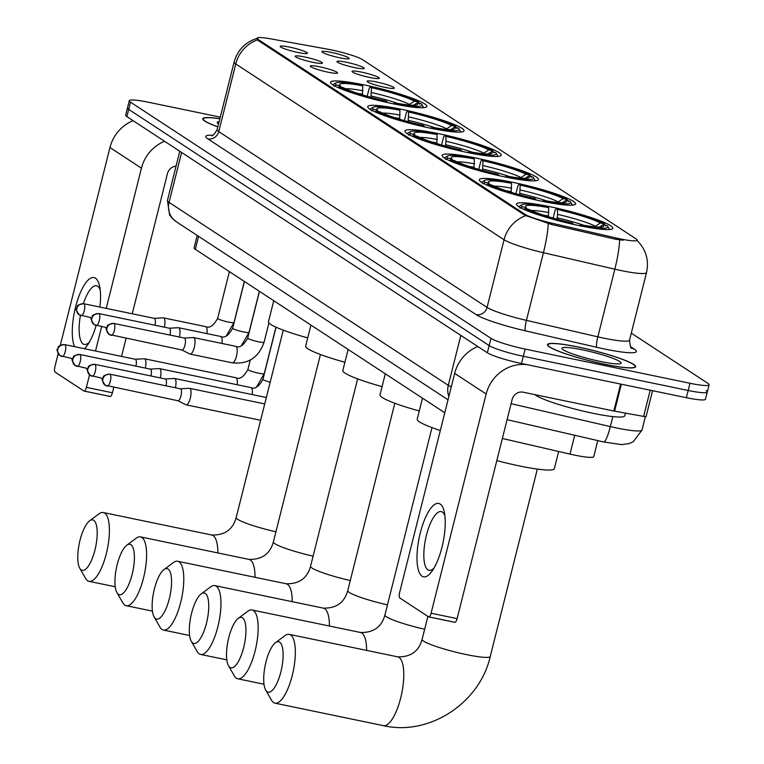 <?xml version="1.0" encoding="UTF-8"?>
<svg xmlns="http://www.w3.org/2000/svg" width="764" height="764" viewBox="0 0 764 764"><rect width="100%" height="100%" fill="white"/><g stroke="black" fill="none" stroke-linecap="round" stroke-linejoin="round"><path stroke-width="1.15" d="M513.064 182.386A49.66 5.969 14.1 0 0 479.286 179.721A49.66 5.969 14.1 0 0 541.838 201.238A49.66 5.969 14.1 0 0 575.607 203.912A49.66 5.969 14.1 0 0 513.064 182.386M401.511 109.3A49.66 5.969 14.1 0 0 367.732 106.626A49.66 5.969 14.1 0 0 430.275 128.151A49.66 5.969 14.1 0 0 464.054 130.816A49.66 5.969 14.1 0 0 401.511 109.3M438.698 133.662A49.66 5.969 14.1 0 0 404.92 130.988A49.66 5.969 14.1 0 0 467.463 152.513A49.66 5.969 14.1 0 0 501.241 155.188A49.66 5.969 14.1 0 0 438.698 133.662M475.876 158.024A49.66 5.969 14.1 0 0 442.108 155.35A49.66 5.969 14.1 0 0 504.651 176.876A49.66 5.969 14.1 0 0 538.419 179.55A49.66 5.969 14.1 0 0 475.876 158.024M550.252 206.748A49.66 5.969 14.1 0 0 516.474 204.083A49.66 5.969 14.1 0 0 579.016 225.6A49.66 5.969 14.1 0 0 612.795 228.274A49.66 5.969 14.1 0 0 550.252 206.748M364.323 84.928A49.66 5.969 14.1 0 0 330.554 82.264A49.66 5.969 14.1 0 0 393.097 103.78A49.66 5.969 14.1 0 0 426.866 106.454A49.66 5.969 14.1 0 0 364.323 84.928M312.915 62.323A14.058 1.69 -165.9 0 1 295.219 56.355A14.058 1.69 -165.9 0 1 304.769 56.985A14.058 1.69 -165.9 0 1 322.408 63.192A14.058 1.69 -165.9 0 1 312.915 62.323M327.957 72.179A14.058 1.69 -165.9 0 1 310.26 66.21A14.058 1.69 -165.9 0 1 319.81 66.84A14.058 1.69 -165.9 0 1 337.449 73.038A14.058 1.69 -165.9 0 1 327.957 72.179M297.884 52.468A14.058 1.69 -165.9 0 1 280.187 46.508A14.058 1.69 -165.9 0 1 289.737 47.139A14.058 1.69 -165.9 0 1 307.376 53.337A14.058 1.69 -165.9 0 1 297.884 52.468M354.677 67.614A14.058 1.69 -165.9 0 1 336.981 61.655A14.058 1.69 -165.9 0 1 346.531 62.285A14.058 1.69 -165.9 0 1 364.17 68.483A14.058 1.69 -165.9 0 1 354.677 67.614M369.719 77.47A14.058 1.69 -165.9 0 1 352.023 71.51A14.058 1.69 -165.9 0 1 361.573 72.131A14.058 1.69 -165.9 0 1 379.211 78.339A14.058 1.69 -165.9 0 1 369.719 77.47M384.75 87.325A14.058 1.69 -165.9 0 1 367.054 81.356A14.058 1.69 -165.9 0 1 376.614 81.987A14.058 1.69 -165.9 0 1 394.243 88.185A14.058 1.69 -165.9 0 1 384.75 87.325M339.646 57.768A14.058 1.69 -165.9 0 1 321.95 51.799A14.058 1.69 -165.9 0 1 331.5 52.429A14.058 1.69 -165.9 0 1 349.138 58.627A14.058 1.69 -165.9 0 1 339.646 57.768M327.766 49.202A25.298 3.037 -165.9 0 1 331.719 49.975A25.298 3.037 -165.9 0 1 362.47 59.63L636.068 238.893A25.298 3.037 -165.9 0 1 637.176 240.202A25.298 3.037 -165.9 0 1 615.794 237.919L551.713 223.126A25.298 3.037 -165.9 0 1 525.135 214.388L258.242 39.508A25.298 3.037 -165.9 0 1 257.134 38.21A25.298 3.037 -165.9 0 1 270.38 38.802L327.766 49.202M444.772 412.77L195.326 249.322A28.106 3.381 -165.9 0 1 194.094 247.88L197.207 235.446M597.773 440.589L593.743 456.633A28.106 3.381 -165.9 0 1 569.982 454.102L502.359 438.488M219.889 118.697A45.439 5.463 14.1 0 0 202.775 118.754A45.439 5.463 14.1 0 0 217.835 126.881M578.386 347.047A45.439 5.463 14.1 0 0 547.473 344.612A45.439 5.463 14.1 0 0 604.716 364.304A45.439 5.463 14.1 0 0 635.619 366.749A45.439 5.463 14.1 0 0 578.386 347.047M220.28 117.14L148.407 102.233A28.106 3.381 14.1 0 0 129.288 100.724L127.473 107.934A28.106 3.381 14.1 0 0 128.705 109.386L489.151 345.557A28.106 3.381 14.1 0 0 523.321 356.291L688.173 390.48A28.106 3.381 14.1 0 0 707.292 391.999A28.106 3.381 14.1 0 0 706.06 390.547M623.176 240.23L615.459 239.227L551.379 224.435L524.906 215.276L258.022 40.396L256.99 38.783M129.288 100.724A28.106 3.381 14.1 0 0 130.52 102.166L490.966 338.337A28.106 3.381 14.1 0 0 525.135 349.072L689.987 383.27A28.106 3.381 14.1 0 0 709.107 384.779A28.106 3.381 14.1 0 0 707.875 383.327L631.303 333.161M125.659 115.154A28.106 3.381 14.1 0 0 126.891 116.605L487.346 352.777A28.106 3.381 14.1 0 0 521.516 363.511L686.359 397.7A28.106 3.381 14.1 0 0 705.478 399.209L707.292 391.999A28.106 3.381 14.1 0 1 688.173 390.48L523.321 356.291A28.106 3.381 14.1 0 1 489.151 345.557L128.705 109.386A28.106 3.381 14.1 0 1 127.473 107.934L125.659 115.154M219.153 121.619A30.541 3.667 14.1 0 0 217.329 122.861A30.541 3.667 14.1 0 0 218.561 123.959M219.87 118.773A44.971 5.405 14.1 0 0 203.224 118.869A44.971 5.405 14.1 0 0 217.845 126.814M74.557 346.665A37.474 12.176 101.7 0 1 77.021 301.866A37.474 12.176 101.7 0 1 95.471 278.182A37.474 12.176 101.7 0 1 99.616 286.242A37.474 12.176 101.7 0 1 99.903 307.071M100.208 289.928A29.977 9.741 -78.3 0 0 97.668 286.233A29.977 9.741 -78.3 0 0 96.503 285.736A29.977 9.741 -78.3 0 0 83.391 303.652M80.44 315.417A29.977 9.741 -78.3 0 0 83.171 343.962A29.977 9.741 -78.3 0 0 84.326 344.449A29.977 9.741 -78.3 0 0 89.388 342.081M133.079 120.655A37.474 35.154 123.2 0 0 109.959 147.528L60.261 345.395M164.566 141.283A37.474 35.154 123.2 0 0 141.445 168.156L106.225 308.379M96.159 325.464A37.474 12.176 101.7 0 1 87.382 345.232A37.474 12.176 101.7 0 1 84.403 348.699M58.188 353.637L54.893 366.739A4.689 1.518 -78.3 0 0 55.123 372.135L83.887 390.987A4.689 1.518 -78.3 0 0 84.069 391.063A4.689 1.518 -78.3 0 0 86.38 387.367L112.413 392.763L113.75 387.434M101.641 326.6L95.51 351.01M89.522 374.866L86.38 387.367M121.543 356.406L126.06 338.404M132.248 313.784L167.469 173.552A9.369 8.786 -56.8 0 1 176.035 166.18M112.413 392.763A4.689 1.518 101.7 0 1 110.102 396.459A4.689 1.518 101.7 0 1 109.92 396.382L84.269 391.063M604.572 364.218A44.971 5.405 14.1 0 0 635.161 366.634A44.971 5.405 14.1 0 0 578.52 347.142A44.971 5.405 14.1 0 0 547.931 344.717A44.971 5.405 14.1 0 0 604.572 364.218M534.895 394.635A46.843 5.625 14.1 0 0 592.883 413.286A46.843 5.625 14.1 0 0 624.742 415.797L625.42 413.114M582.703 349.883A30.541 3.667 14.1 0 0 562.037 348.718A30.541 3.667 14.1 0 0 600.399 361.477A30.541 3.667 14.1 0 0 620.846 363.492A30.541 3.667 14.1 0 0 582.703 349.883M81.251 569.934A25.766 8.366 -78.3 0 0 94.946 550.023A25.766 8.366 -78.3 0 0 93.714 520.322A25.766 8.366 -78.3 0 0 89.579 520.857A25.766 8.366 -78.3 0 0 79.284 543.433A25.766 8.366 -78.3 0 0 79.752 568.244A25.766 8.366 -78.3 0 0 81.251 569.934M89.579 520.857L99.024 513.828A35.134 11.412 101.7 0 1 103.293 512.529A35.134 11.412 101.7 0 1 104.658 513.102A35.134 11.412 101.7 0 1 106.855 551.436A35.134 11.412 101.7 0 1 89.025 581.328A35.134 11.412 101.7 0 1 87.659 580.755A35.134 11.412 101.7 0 1 85.616 578.443L79.752 568.244M362.432 94.87L362.776 85.864A40.282 4.842 14.1 0 0 339.779 85.186A40.282 4.842 14.1 0 0 340.295 85.788L336.284 84.947L334.088 86.389M423.218 107.724A46.47 5.587 14.1 0 0 423.323 107.485A46.47 5.587 14.1 0 0 423.161 106.74L421.804 104.515A44.599 5.358 14.1 0 0 421.136 103.761L417.125 102.93L413.601 105.241M362.776 85.864L361.525 85.043A44.599 5.358 14.1 0 0 335.931 82.942L333.687 84.269A46.47 5.587 14.1 0 0 333.19 84.842A46.47 5.587 14.1 0 0 333.171 85.1M395.924 104.362L395.895 103.675A44.599 5.358 14.1 0 0 421.804 104.515M387.243 102.519L387.224 101.879A44.599 5.358 14.1 0 1 338.996 86.733L337.822 87.497M335.931 82.942A44.599 5.358 14.1 0 0 336.284 84.947M395.895 103.675L394.644 102.853A40.282 4.842 14.1 0 0 417.354 104.668A40.282 4.842 14.1 0 0 417.125 102.93M338.996 86.733L343.007 87.564A40.282 4.842 14.1 0 0 385.963 101.049L387.224 101.879M393.88 103.942L394.644 102.853M340.295 85.788L341.126 87.172M273.751 300.71L268.46 321.759A51.532 6.188 14.1 0 0 307.711 337.889M367.197 96.274L369.203 88.29L370.196 86.838A44.599 5.358 14.1 0 1 418.424 101.984L419.713 104.152M418.424 101.984L414.403 101.154A40.282 4.842 14.1 0 0 371.457 87.659L370.196 86.838M408.721 104.974L414.403 101.154M371.457 87.659L370.941 97.324M118.439 594.306A25.766 8.366 -78.3 0 0 132.134 574.385A25.766 8.366 -78.3 0 0 130.902 544.684A25.766 8.366 -78.3 0 0 126.767 545.219A25.766 8.366 -78.3 0 0 116.472 567.795A25.766 8.366 -78.3 0 0 116.94 592.606A25.766 8.366 -78.3 0 0 118.439 594.306M126.767 545.219L136.202 538.19A35.134 11.412 101.7 0 1 140.48 536.891A35.134 11.412 101.7 0 1 141.837 537.464A35.134 11.412 101.7 0 1 144.043 575.798A35.134 11.412 101.7 0 1 126.213 605.699A35.134 11.412 101.7 0 1 124.847 605.126A35.134 11.412 101.7 0 1 122.803 602.806L116.94 592.606M399.61 119.232L399.964 110.226A40.282 4.842 14.1 0 0 376.967 109.548A40.282 4.842 14.1 0 0 377.483 110.15L373.462 109.319L371.266 110.761M460.396 132.086A46.47 5.587 14.1 0 0 460.511 131.847A46.47 5.587 14.1 0 0 460.348 131.112L458.983 128.877A44.599 5.358 14.1 0 0 458.324 128.132L454.303 127.292L450.789 129.603M399.964 110.226L398.712 109.405A44.599 5.358 14.1 0 0 373.118 107.304L370.865 108.631A46.47 5.587 14.1 0 0 370.368 109.204A46.47 5.587 14.1 0 0 370.359 109.472M433.112 128.724L433.083 128.037A44.599 5.358 14.1 0 0 458.983 128.877M424.431 126.881L424.402 126.241A44.599 5.358 14.1 0 1 376.184 111.095L375.009 111.859M373.118 107.304A44.599 5.358 14.1 0 0 373.462 109.319M433.083 128.037L431.822 127.216A40.282 4.842 14.1 0 0 454.542 129.03A40.282 4.842 14.1 0 0 454.303 127.292M376.184 111.095L380.195 111.926A40.282 4.842 14.1 0 0 423.151 125.42L424.402 126.241M431.068 128.314L431.822 127.216M377.483 110.15L378.314 111.534M310.929 325.072L305.648 346.121A51.532 6.188 14.1 0 0 344.898 362.26M404.376 120.636L406.381 112.652L407.384 111.2A44.599 5.358 14.1 0 1 455.611 126.347L456.901 128.514M455.611 126.347L451.591 125.516A40.282 4.842 14.1 0 0 408.644 112.031L407.384 111.2M445.899 129.336L451.591 125.516M408.644 112.031L408.129 121.686M155.617 618.668A25.766 8.366 -78.3 0 0 169.312 598.747A25.766 8.366 -78.3 0 0 168.08 569.056A25.766 8.366 -78.3 0 0 163.954 569.581A25.766 8.366 -78.3 0 0 153.66 592.157A25.766 8.366 -78.3 0 0 154.127 616.968A25.766 8.366 -78.3 0 0 155.617 618.668M163.954 569.581L173.39 562.552A35.134 11.412 101.7 0 1 177.668 561.254A35.134 11.412 101.7 0 1 179.024 561.826A35.134 11.412 101.7 0 1 181.23 600.16A35.134 11.412 101.7 0 1 163.391 630.061A35.134 11.412 101.7 0 1 162.035 629.488A35.134 11.412 101.7 0 1 159.991 627.168L154.127 616.968M436.798 143.594L437.151 134.588A40.282 4.842 14.1 0 0 414.155 133.91A40.282 4.842 14.1 0 0 414.671 134.512L410.65 133.681L408.453 135.123M497.584 156.448A46.47 5.587 14.1 0 0 497.698 156.209A46.47 5.587 14.1 0 0 497.526 155.474L496.17 153.239A44.599 5.358 14.1 0 0 495.502 152.494L491.491 151.664L487.976 153.965M437.151 134.588L435.891 133.767A44.599 5.358 14.1 0 0 410.306 131.675L408.052 132.993A46.47 5.587 14.1 0 0 407.556 133.566A46.47 5.587 14.1 0 0 407.537 133.834M470.299 153.087L470.261 152.408A44.599 5.358 14.1 0 0 496.17 153.239M461.618 151.253L461.59 150.603A44.599 5.358 14.1 0 1 413.362 135.457L412.197 136.231M410.306 131.675A44.599 5.358 14.1 0 0 410.65 133.681M470.261 152.408L469.01 151.578A40.282 4.842 14.1 0 0 491.72 153.392A40.282 4.842 14.1 0 0 491.491 151.664M413.362 135.457L417.383 136.288A40.282 4.842 14.1 0 0 460.329 149.782L461.59 150.603M468.256 152.676L469.01 151.578M414.671 134.512L415.492 135.897M348.117 349.444L342.826 370.492A51.532 6.188 14.1 0 0 382.086 386.622M441.563 145.007L443.569 137.014L444.572 135.572A44.599 5.358 14.1 0 1 492.79 150.718L494.079 152.886M492.79 150.718L488.779 149.878A40.282 4.842 14.1 0 0 445.823 136.393L444.572 135.572M483.087 153.707L488.779 149.878M445.823 136.393L446.042 141.292L445.307 146.048M192.805 643.03A25.766 8.366 -78.3 0 0 206.5 623.118A25.766 8.366 -78.3 0 0 205.268 593.418A25.766 8.366 -78.3 0 0 201.133 593.943A25.766 8.366 -78.3 0 0 190.838 616.519A25.766 8.366 -78.3 0 0 191.306 641.33A25.766 8.366 -78.3 0 0 192.805 643.03M201.133 593.943L210.577 586.914A35.134 11.412 101.7 0 1 214.846 585.625A35.134 11.412 101.7 0 1 216.212 586.198A35.134 11.412 101.7 0 1 218.408 624.522A35.134 11.412 101.7 0 1 200.579 654.423A35.134 11.412 101.7 0 1 199.213 653.85A35.134 11.412 101.7 0 1 197.169 651.539L191.306 641.33M473.986 167.956L474.329 158.95A40.282 4.842 14.1 0 0 451.333 158.272A40.282 4.842 14.1 0 0 451.849 158.874L447.838 158.043L445.641 159.485M534.771 180.81A46.47 5.587 14.1 0 0 534.876 180.571A46.47 5.587 14.1 0 0 534.714 179.836L533.358 177.601A44.599 5.358 14.1 0 0 532.689 176.856L528.678 176.026L525.154 178.327M474.329 158.95L473.078 158.129A44.599 5.358 14.1 0 0 447.484 156.037L445.24 157.365A46.47 5.587 14.1 0 0 444.743 157.938A46.47 5.587 14.1 0 0 444.724 158.196M507.477 177.449L507.449 176.77A44.599 5.358 14.1 0 0 533.358 177.601M498.806 175.615L498.777 174.966A44.599 5.358 14.1 0 1 450.55 159.819L449.375 160.593M447.484 156.037A44.599 5.358 14.1 0 0 447.838 158.043M507.449 176.77L506.198 175.949A40.282 4.842 14.1 0 0 528.908 177.764A40.282 4.842 14.1 0 0 528.678 176.026M450.55 159.819L454.57 160.65A40.282 4.842 14.1 0 0 497.517 174.144L498.777 174.966M505.434 177.038L506.198 175.949M451.849 158.874L452.68 160.259M385.304 373.806L380.014 394.854A51.532 6.188 14.1 0 0 419.264 410.984M478.751 169.369L480.757 161.376L481.75 159.934A44.599 5.358 14.1 0 1 529.977 175.08L531.266 177.248M529.977 175.08L525.957 174.249A40.282 4.842 14.1 0 0 483.01 160.755L481.75 159.934M520.274 178.069L525.957 174.249M483.01 160.755L482.495 170.42M229.993 667.392A25.766 8.366 -78.3 0 0 243.687 647.48A25.766 8.366 -78.3 0 0 242.455 617.78A25.766 8.366 -78.3 0 0 238.32 618.315A25.766 8.366 -78.3 0 0 228.025 640.891A25.766 8.366 -78.3 0 0 228.493 665.692A25.766 8.366 -78.3 0 0 229.993 667.392M238.32 618.315L247.765 611.286A35.134 11.412 101.7 0 1 252.034 609.987A35.134 11.412 101.7 0 1 253.4 610.56A35.134 11.412 101.7 0 1 255.596 648.894A35.134 11.412 101.7 0 1 237.766 678.785A35.134 11.412 101.7 0 1 236.401 678.212A35.134 11.412 101.7 0 1 234.357 675.901L228.493 665.692M511.173 192.318L511.517 183.322A40.282 4.842 14.1 0 0 488.521 182.644A40.282 4.842 14.1 0 0 489.036 183.236L485.025 182.405L482.819 183.847M571.959 205.172A46.47 5.587 14.1 0 0 572.064 204.943A46.47 5.587 14.1 0 0 571.902 204.198L570.546 201.973A44.599 5.358 14.1 0 0 569.877 201.218L565.857 200.388L562.342 202.689M511.517 183.322L510.266 182.5A44.599 5.358 14.1 0 0 484.672 180.399L482.418 181.727A46.47 5.587 14.1 0 0 481.922 182.3A46.47 5.587 14.1 0 0 481.912 182.558M544.665 201.811L544.636 201.133A44.599 5.358 14.1 0 0 570.546 201.973M535.984 199.977L535.956 199.337A44.599 5.358 14.1 0 1 487.738 184.181L486.563 184.955M484.672 180.399A44.599 5.358 14.1 0 0 485.025 182.405M544.636 201.133L543.376 200.311A40.282 4.842 14.1 0 0 566.095 202.126A40.282 4.842 14.1 0 0 565.857 200.388M487.738 184.181L491.749 185.022A40.282 4.842 14.1 0 0 534.704 198.506L535.956 199.337M542.621 201.4L543.376 200.311M489.036 183.236L489.867 184.63M422.482 398.168L417.201 419.216A51.532 6.188 14.1 0 0 440.312 430.504M515.929 193.731L517.944 185.738L518.937 184.296A44.599 5.358 14.1 0 1 567.165 199.442L568.454 201.61M567.165 199.442L563.144 198.611A40.282 4.842 14.1 0 0 520.198 185.117L518.937 184.296M557.453 202.431L563.144 198.611M520.198 185.117L519.682 194.782M267.18 691.754A25.766 8.366 -78.3 0 0 280.875 671.842A25.766 8.366 -78.3 0 0 279.634 642.142A25.766 8.366 -78.3 0 0 275.508 642.677A25.766 8.366 -78.3 0 0 265.213 665.253A25.766 8.366 -78.3 0 0 265.681 690.064A25.766 8.366 -78.3 0 0 267.18 691.754M275.508 642.677L284.943 635.648A35.134 11.412 101.7 0 1 289.222 634.349A35.134 11.412 101.7 0 1 290.578 634.922A35.134 11.412 101.7 0 1 292.784 673.256A35.134 11.412 101.7 0 1 274.944 703.157A35.134 11.412 101.7 0 1 273.588 702.584A35.134 11.412 101.7 0 1 271.545 700.263L265.681 690.064M548.351 216.69L548.705 207.684A40.282 4.842 14.1 0 0 525.708 207.006A40.282 4.842 14.1 0 0 526.224 207.607L522.204 206.767L520.007 208.209M496.82 460.577A51.532 6.188 14.1 0 0 519.291 465.916A51.532 6.188 14.1 0 0 554.339 468.685L558.656 451.486M609.137 229.544A46.47 5.587 14.1 0 0 609.252 229.305A46.47 5.587 14.1 0 0 609.08 228.56L607.724 226.335A44.599 5.358 14.1 0 0 607.065 225.59L603.044 224.75L599.53 227.061M548.705 207.684L547.444 206.863A44.599 5.358 14.1 0 0 521.86 204.762L519.606 206.089A46.47 5.587 14.1 0 0 519.109 206.662A46.47 5.587 14.1 0 0 519.1 206.92M581.853 226.182L581.824 225.495A44.599 5.358 14.1 0 0 607.724 226.335M573.172 224.339L573.143 223.699A44.599 5.358 14.1 0 1 524.916 208.553L523.751 209.317M521.86 204.762A44.599 5.358 14.1 0 0 522.204 206.767M581.824 225.495L580.564 224.673A40.282 4.842 14.1 0 0 603.274 226.488A40.282 4.842 14.1 0 0 603.044 224.75M524.916 208.553L528.936 209.384A40.282 4.842 14.1 0 0 571.892 222.878L573.143 223.699M579.809 225.762L580.564 224.673M526.224 207.607L527.055 208.992M553.117 218.093L555.122 210.11L556.125 208.658A44.599 5.358 14.1 0 1 604.343 223.804L605.642 225.972M604.343 223.804L600.332 222.973A40.282 4.842 14.1 0 0 557.376 209.479L556.125 208.658M594.64 226.793L600.332 222.973M557.376 209.479L557.596 214.388L556.861 219.144M145.322 368.076A8.433 2.741 -78.3 0 0 144.788 358.908A8.433 2.741 -78.3 0 0 144.463 358.765A8.433 2.741 -78.3 0 0 144.224 358.755L135.228 359.242M135.906 366.118A6.093 1.977 -78.3 0 0 135.553 359.366A6.093 1.977 -78.3 0 0 135.314 359.261A6.093 1.977 -78.3 0 0 135.142 359.252M160.364 377.922A8.433 2.741 -78.3 0 0 159.829 368.754A8.433 2.741 -78.3 0 0 159.504 368.62A8.433 2.741 -78.3 0 0 159.265 368.601L150.269 369.098M150.938 375.974A6.093 1.977 -78.3 0 0 150.584 369.213A6.093 1.977 -78.3 0 0 150.346 369.117A6.093 1.977 -78.3 0 0 150.174 369.098M175.405 387.778A8.433 2.741 -78.3 0 0 174.86 378.61A8.433 2.741 -78.3 0 0 174.536 378.476A8.433 2.741 -78.3 0 0 174.297 378.457L165.301 378.954M165.979 385.82A6.093 1.977 -78.3 0 0 165.626 379.068A6.093 1.977 -78.3 0 0 165.387 378.963A6.093 1.977 -78.3 0 0 165.215 378.954M185.824 404.7A8.433 2.741 -78.3 0 0 185.929 404.758A8.433 2.741 -78.3 0 0 186.149 404.834A8.433 2.741 -78.3 0 0 190.303 398.187A8.433 2.741 -78.3 0 0 189.902 388.465A8.433 2.741 -78.3 0 0 189.577 388.322A8.433 2.741 -78.3 0 0 189.338 388.313L180.342 388.8M177.783 400.689A6.093 1.977 -78.3 0 0 177.945 400.747A6.093 1.977 -78.3 0 0 180.953 395.943A6.093 1.977 -78.3 0 0 180.657 388.914A6.093 1.977 -78.3 0 0 180.419 388.819A6.093 1.977 -78.3 0 0 180.256 388.809M164.355 327.173A8.433 2.741 -78.3 0 0 163.821 318.005A8.433 2.741 -78.3 0 0 163.496 317.872A8.433 2.741 -78.3 0 0 163.257 317.853L154.261 318.349M154.93 325.216A6.093 1.977 -78.3 0 0 154.576 318.464A6.093 1.977 -78.3 0 0 154.338 318.359A6.093 1.977 -78.3 0 0 154.175 318.349M179.397 337.029A8.433 2.741 -78.3 0 0 178.852 327.861A8.433 2.741 -78.3 0 0 178.528 327.718A8.433 2.741 -78.3 0 0 178.289 327.708L169.293 328.195M169.971 335.071A6.093 1.977 -78.3 0 0 169.618 328.31A6.093 1.977 -78.3 0 0 169.379 328.214A6.093 1.977 -78.3 0 0 169.207 328.205M189.816 353.952A8.433 2.741 -78.3 0 0 189.921 354.009A8.433 2.741 -78.3 0 0 190.14 354.085A8.433 2.741 -78.3 0 0 194.295 347.429A8.433 2.741 -78.3 0 0 193.894 337.707A8.433 2.741 -78.3 0 0 193.569 337.573A8.433 2.741 -78.3 0 0 193.33 337.554L184.334 338.051M181.784 349.941A6.093 1.977 -78.3 0 0 181.937 349.998A6.093 1.977 -78.3 0 0 184.945 345.185A6.093 1.977 -78.3 0 0 184.649 338.166A6.093 1.977 -78.3 0 0 184.41 338.07A6.093 1.977 -78.3 0 0 184.248 338.051M422.053 576.209A37.474 12.176 101.7 0 1 420.257 533.005A37.474 12.176 101.7 0 1 440.179 504.039A37.474 12.176 101.7 0 1 444.323 512.1A37.474 12.176 101.7 0 1 432.09 571.09A37.474 12.176 101.7 0 1 422.053 576.209M444.915 515.786A29.977 9.741 -78.3 0 0 442.375 512.09A29.977 9.741 -78.3 0 0 441.21 511.594A29.977 9.741 -78.3 0 0 425.997 537.111A29.977 9.741 -78.3 0 0 427.869 569.82A29.977 9.741 -78.3 0 0 429.034 570.307A29.977 9.741 -78.3 0 0 434.095 567.938M477.786 346.512A37.474 35.154 123.2 0 0 454.666 373.386L399.601 592.597A4.689 1.518 -78.3 0 0 399.83 597.992L428.594 616.844A4.689 1.518 -78.3 0 0 428.776 616.92A4.689 1.518 -78.3 0 0 431.087 613.225L457.12 618.62L512.176 399.41A9.369 8.786 -56.8 0 1 523.12 392.19L613.836 411.013L620.607 384.063M527.112 364.667A37.474 35.154 123.2 0 0 486.152 394.014L431.087 613.225M457.12 618.62A4.689 1.518 101.7 0 1 454.809 622.316A4.689 1.518 101.7 0 1 454.628 622.24L428.976 616.92M645.876 416.284A4.689 0.563 -165.9 0 1 646.077 416.523A4.689 0.563 -165.9 0 1 643.622 416.418L614.571 411.147A4.689 0.563 -165.9 0 1 613.836 411.013M258.242 39.508L258.022 40.396M525.135 214.388L524.906 215.276M551.713 223.126L551.379 224.435M615.794 237.919L615.459 239.227M198.583 236.343L195.326 249.322M574.719 435.27L569.982 454.102M630.395 346.55L634.292 349.11A9.369 8.786 -56.8 0 1 631.57 348.012M634.292 349.11A46.843 5.625 -165.9 0 1 604.486 349.005A46.843 5.625 -165.9 0 1 596.751 347.305L525.336 330.822A46.843 5.625 -165.9 0 1 476.125 314.625L207.827 138.838A46.843 5.625 -165.9 0 1 212.669 135.228M619.652 239.906A32.795 5.147 103 0 1 614.839 269.186L597.849 336.848A37.474 4.498 14.1 0 0 604.038 338.204A37.474 4.498 14.1 0 0 629.526 340.219C630.224 346.484 630.921 349.1 631.618 348.059L631.427 347.926M637.023 240.459C645.991 249.379 649.161 260.085 646.525 272.567A37.474 4.498 -165.9 0 1 621.027 270.542A37.474 4.498 -165.9 0 1 614.839 269.186L543.433 252.703A37.474 4.498 -165.9 0 1 504.059 239.753L235.761 63.956A32.795 30.761 -56.8 0 1 257.439 39.89M525.737 215.687A32.795 30.761 123.2 0 0 504.059 239.753L487.069 307.405A37.474 4.498 14.1 0 0 526.434 320.364L597.849 336.848A9.369 1.471 -77 0 0 596.751 347.305M548.237 223.546A32.795 5.147 103 0 1 543.433 252.703L526.434 320.364A9.369 1.471 -77 0 0 525.336 330.822M207.827 138.838A9.369 8.786 -56.8 0 0 218.771 131.618L235.761 63.956A37.474 4.498 -165.9 0 1 234.118 62.027L217.129 129.679A37.474 4.498 14.1 0 0 218.771 131.618L487.069 307.405A9.369 8.786 -56.8 0 1 476.125 314.625M689.987 383.27L686.359 397.7M130.52 102.166L126.891 116.605M490.966 338.337L487.346 352.777M525.135 349.072L521.516 363.511M511.106 403.698L610.341 426.598A37.474 4.498 14.1 0 0 616.529 427.964A37.474 4.498 14.1 0 0 642.027 429.979L645.37 416.647M612.852 416.6L610.341 426.598A18.737 2.941 103 0 1 603.799 441.984L507.095 419.665M448.029 399.792L176.159 221.655L172.196 218.361L169.598 214.951L167.431 200.445A37.474 4.498 14.1 0 0 169.073 202.384L181.612 152.456M176.159 221.655A18.737 17.582 -56.8 0 1 169.073 202.384L448.296 385.333L460.835 335.406M448.879 396.43A18.737 17.582 -56.8 0 1 448.296 385.333A37.474 4.498 14.1 0 0 451.257 386.947M141.445 168.156L109.959 147.528M217.874 552.945A35.134 11.412 -78.3 0 0 213.108 535.593A35.134 11.412 -78.3 0 0 211.743 535.02C224.731 535.363 232.877 529.538 236.191 517.534A35.134 4.221 -165.9 0 0 237.728 519.348A35.134 4.221 -165.9 0 0 275.919 531.782M362.594 94.22A34.666 4.164 14.1 0 0 357.705 93.37M362.995 90.763A36.042 4.326 14.1 0 0 345.443 88.748M409.418 104.42A36.042 4.326 14.1 0 0 371.667 92.568M397.691 103.417A34.666 4.164 14.1 0 0 371.266 96.016M255.052 577.307A35.134 11.412 -78.3 0 0 250.296 559.964A35.134 11.412 -78.3 0 0 248.93 559.391C261.918 559.726 270.064 553.9 273.378 541.905A35.134 4.221 -165.9 0 0 274.916 543.71A35.134 4.221 -165.9 0 0 313.097 556.144M399.773 118.582A34.666 4.164 14.1 0 0 394.892 117.732M400.174 115.135A36.042 4.326 14.1 0 0 382.621 113.11M446.596 128.791A36.042 4.326 14.1 0 0 408.855 116.93M434.869 127.779A34.666 4.164 14.1 0 0 408.453 120.387M292.24 601.669A35.134 11.412 -78.3 0 0 287.474 584.326A35.134 11.412 -78.3 0 0 286.118 583.753C299.106 584.088 307.252 578.262 310.556 566.267A35.134 4.221 -165.9 0 0 312.094 568.082A35.134 4.221 -165.9 0 0 350.284 580.516M436.96 142.944A34.666 4.164 14.1 0 0 432.08 142.094M437.361 139.497A36.042 4.326 14.1 0 0 419.808 137.472M483.784 153.153A36.042 4.326 14.1 0 0 446.042 141.292M472.056 152.141A34.666 4.164 14.1 0 0 445.641 144.749M329.427 626.041A35.134 11.412 -78.3 0 0 324.662 608.688A35.134 11.412 -78.3 0 0 323.306 608.115C336.284 608.459 344.44 602.624 347.744 590.629A35.134 4.221 -165.9 0 0 349.282 592.444A35.134 4.221 -165.9 0 0 387.472 604.878M474.148 167.316A34.666 4.164 14.1 0 0 469.258 166.466M474.549 163.859A36.042 4.326 14.1 0 0 456.996 161.844M520.972 177.515A36.042 4.326 14.1 0 0 483.22 165.654M509.244 176.503A34.666 4.164 14.1 0 0 482.819 169.111M366.605 650.403A35.134 11.412 -78.3 0 0 361.849 633.05A35.134 11.412 -78.3 0 0 360.484 632.477C373.472 632.821 381.618 626.996 384.932 614.991A35.134 4.221 -165.9 0 0 386.469 616.806A35.134 4.221 -165.9 0 0 424.65 629.24M511.336 191.678A34.666 4.164 14.1 0 0 506.446 190.828M511.727 188.221A36.042 4.326 14.1 0 0 494.174 186.206M558.15 201.877A36.042 4.326 14.1 0 0 520.408 190.026M546.422 200.865A34.666 4.164 14.1 0 0 520.007 193.473M399.037 657.412A35.134 11.412 -78.3 0 0 397.672 656.839C410.66 657.183 418.806 651.358 422.11 639.363A35.134 4.221 -165.9 0 0 423.657 641.168A35.134 4.221 -165.9 0 0 466.365 654.586A35.134 4.221 -165.9 0 0 490.259 656.477C479.716 703.09 429.311 736.267 383.404 725.647A35.134 11.412 -78.3 0 0 401.234 695.746A35.134 11.412 -78.3 0 0 399.037 657.412M548.514 216.04A34.666 4.164 14.1 0 0 543.634 215.19M548.915 212.583A36.042 4.326 14.1 0 0 531.362 210.568M595.337 226.239A36.042 4.326 14.1 0 0 557.596 214.388M583.61 225.237A34.666 4.164 14.1 0 0 557.195 217.835M135.314 359.261L64.692 344.612C55.409 346.178 59.401 347.458 57.529 349.177C56.249 349.062 57.109 351.23 60.117 355.671A6.093 5.711 123.2 0 1 57.816 349.406A6.093 5.711 -56.8 0 1 64.921 344.717A6.093 1.977 -78.3 0 0 64.692 344.612A6.093 1.977 -78.3 0 0 64.357 344.631M72.647 358.708L60.117 355.671A6.093 5.711 123.2 0 0 61.98 356.444A6.093 1.977 -78.3 0 0 62.218 356.54A6.093 1.977 -78.3 0 0 65.303 351.354A6.093 1.977 -78.3 0 0 64.921 344.717M275.928 327.154L264.258 373.606A8.433 1.012 -165.9 0 1 258.528 373.147A8.433 1.012 -165.9 0 1 248.138 369.833A8.433 1.012 -165.9 0 1 247.908 369.499L250.277 360.073M237.193 384.731A8.433 2.741 -78.3 0 0 236.238 377.874A8.433 2.741 -78.3 0 0 236.076 377.788A8.433 2.741 -78.3 0 0 235.914 377.741A8.433 2.741 -78.3 0 0 235.56 377.731M150.346 369.117L79.723 354.467C70.45 356.024 74.442 357.313 72.561 359.023C71.281 358.908 72.15 361.076 75.149 365.526A6.093 5.711 123.2 0 1 72.847 359.261A6.093 5.711 -56.8 0 1 79.962 354.563A6.093 1.977 -78.3 0 0 79.723 354.467A6.093 1.977 -78.3 0 0 79.399 354.477M87.688 368.554L75.149 365.526A6.093 5.711 123.2 0 0 77.011 366.29A6.093 1.977 -78.3 0 0 77.25 366.395A6.093 1.977 -78.3 0 0 80.344 361.21A6.093 1.977 -78.3 0 0 79.962 354.563M252.225 394.587A8.433 2.741 -78.3 0 0 251.28 387.73A8.433 2.741 -78.3 0 0 251.117 387.644A8.433 2.741 -78.3 0 0 250.945 387.587A8.433 2.741 -78.3 0 0 250.592 387.587M270.179 382.21A8.433 1.012 -165.9 0 1 263.169 379.689A8.433 1.012 -165.9 0 1 262.94 379.345L276.043 327.212M165.387 378.963L94.765 364.323C85.482 365.88 89.474 367.169 87.602 368.878C86.322 368.764 87.182 370.932 90.19 375.372A6.093 5.711 123.2 0 1 87.889 369.107A6.093 5.711 -56.8 0 1 94.994 364.418A6.093 1.977 -78.3 0 0 94.765 364.323A6.093 1.977 -78.3 0 0 94.44 364.332M102.72 378.409L90.19 375.372A6.093 5.711 123.2 0 0 92.052 376.146A6.093 1.977 -78.3 0 0 92.291 376.241A6.093 1.977 -78.3 0 0 95.376 371.065A6.093 1.977 -78.3 0 0 94.994 364.418M266.321 397.586A8.433 2.741 -78.3 0 0 266.311 397.576A8.433 2.741 -78.3 0 0 266.159 397.49A8.433 2.741 -78.3 0 0 265.987 397.442A8.433 2.741 -78.3 0 0 265.633 397.433M180.419 388.819L109.796 374.169C100.523 375.735 104.515 377.015 102.634 378.734C101.354 378.619 102.223 380.787 105.222 385.228A6.093 5.711 123.2 0 1 102.92 378.963A6.093 5.711 -56.8 0 1 110.035 374.274A6.093 1.977 -78.3 0 0 109.796 374.169A6.093 1.977 -78.3 0 0 109.472 374.188M177.945 400.747L105.222 385.228A6.093 5.711 123.2 0 0 107.094 386.001A6.093 1.977 -78.3 0 0 107.323 386.097A6.093 1.977 -78.3 0 0 110.417 380.911A6.093 1.977 -78.3 0 0 110.035 374.274M154.338 318.359L83.715 303.719C74.442 305.275 78.434 306.565 76.553 308.274C75.273 308.159 76.142 310.327 79.141 314.768A6.093 5.711 123.2 0 1 76.839 308.503A6.093 5.711 -56.8 0 1 83.954 303.814A6.093 1.977 -78.3 0 0 83.715 303.719A6.093 1.977 -78.3 0 0 83.391 303.728M91.68 317.805L79.141 314.768A6.093 5.711 123.2 0 0 81.003 315.542A6.093 1.977 -78.3 0 0 81.242 315.637A6.093 1.977 -78.3 0 0 84.336 310.461A6.093 1.977 -78.3 0 0 83.954 303.814M244.318 281.429L234.013 322.484A8.433 1.012 -165.9 0 1 228.274 322.026A8.433 1.012 -165.9 0 1 217.883 318.712A8.433 1.012 -165.9 0 1 217.654 318.378C213.528 325.75 209.537 328.501 205.659 326.61A8.433 2.741 -78.3 0 0 205.306 326.61M206.939 333.61A8.433 2.741 -78.3 0 0 205.984 326.753A8.433 2.741 -78.3 0 0 205.831 326.667A8.433 2.741 -78.3 0 0 205.659 326.61L163.496 317.872M169.379 328.214L98.757 313.565C89.474 315.131 93.466 316.411 91.594 318.13C90.314 318.015 91.174 320.183 94.182 324.624A6.093 5.711 123.2 0 1 91.881 318.359A6.093 5.711 -56.8 0 1 98.986 313.67A6.093 1.977 -78.3 0 0 98.757 313.565A6.093 1.977 -78.3 0 0 98.432 313.584M106.712 327.661L94.182 324.624A6.093 5.711 123.2 0 0 96.044 325.397A6.093 1.977 -78.3 0 0 96.283 325.493A6.093 1.977 -78.3 0 0 99.368 320.307A6.093 1.977 -78.3 0 0 98.986 313.67M259.359 291.285L249.045 332.33A8.433 1.012 -165.9 0 1 243.315 331.882A8.433 1.012 -165.9 0 1 232.924 328.568A8.433 1.012 -165.9 0 1 232.686 328.224C228.57 335.606 224.568 338.347 220.7 336.466A8.433 2.741 -78.3 0 0 220.338 336.466M221.971 343.466A8.433 2.741 -78.3 0 0 221.025 336.609A8.433 2.741 -78.3 0 0 220.863 336.523A8.433 2.741 -78.3 0 0 220.7 336.466L178.528 327.718M184.41 338.07L113.788 323.42C104.515 324.977 108.507 326.266 106.626 327.976C105.346 327.861 106.215 330.029 109.214 334.479A6.093 5.711 123.2 0 1 106.912 328.214A6.093 5.711 -56.8 0 1 114.027 323.516A6.093 1.977 -78.3 0 0 113.788 323.42A6.093 1.977 -78.3 0 0 113.464 323.43M181.937 349.998L109.214 334.479A6.093 5.711 123.2 0 0 111.086 335.243A6.093 1.977 -78.3 0 0 111.315 335.348A6.093 1.977 -78.3 0 0 114.409 330.163A6.093 1.977 -78.3 0 0 114.027 323.516M268.918 322.943L264.086 342.186A8.433 1.012 -165.9 0 1 258.347 341.737A8.433 1.012 -165.9 0 1 247.956 338.414A8.433 1.012 -165.9 0 1 247.727 338.08C243.611 345.452 239.609 348.203 235.732 346.321A8.433 2.741 -78.3 0 0 235.379 346.312M232.141 362.776A8.433 2.741 -78.3 0 0 232.304 362.833A8.433 2.741 -78.3 0 0 236.592 355.661A8.433 2.741 -78.3 0 0 236.057 346.455A8.433 2.741 -78.3 0 0 235.904 346.369A8.433 2.741 -78.3 0 0 235.732 346.321L193.569 337.573M486.152 394.014L454.666 373.386M621.342 384.216L614.571 411.147M643.622 416.418L650.212 390.203M257.134 38.21L256.981 38.802M257.764 38.2C245.588 41.8 237.709 49.736 234.118 62.027M709.107 384.779L707.292 391.999M646.525 272.567L629.526 340.219M217.129 129.679C214.207 134.435 212.354 136.412 211.58 135.6M642.027 429.979L633.28 441.716L629.383 443.502L621.705 444.648L603.799 441.984M167.431 200.445L179.788 151.262M203.033 119.623L203.224 118.869M110.102 396.459L84.069 391.063M634.97 367.388L635.161 366.634M547.74 345.481L547.931 344.717M115.249 586.771L89.025 581.328M211.743 535.02L103.293 512.529M283.263 330.143L236.191 517.534M152.437 611.133L126.213 605.699M248.93 559.391L140.48 536.891M320.441 354.515L273.378 541.905M189.615 635.495L163.391 630.061M286.118 583.753L177.668 561.254M357.628 378.877L310.556 566.267M226.803 659.867L200.579 654.423M323.306 608.115L214.846 585.625M394.816 403.239L347.744 590.629M263.991 684.229L237.766 678.785M360.484 632.477L252.034 609.987M431.994 427.601L384.932 614.991M383.404 725.647L274.944 703.157M537.331 469.086L490.259 656.477M397.672 656.839L289.222 634.349M427.888 616.376L422.11 639.363M256.599 386.937L264.258 373.606M144.463 358.765L235.914 377.741C239.791 379.622 243.783 376.872 247.908 369.499M159.504 368.62L250.945 387.587C254.823 389.468 258.824 386.727 262.94 379.345M174.536 378.476L266.34 397.509M260.619 420.286L186.149 404.834M264.726 403.917L189.577 388.322M177.869 400.728L185.929 404.758M229.391 271.65L217.654 318.378M226.345 335.816L234.013 322.484M244.423 281.505L232.686 328.224M241.386 345.662L249.045 332.33M264.086 342.186C258.709 357.571 248.119 364.457 232.304 362.833L190.14 354.085M259.464 291.351L247.727 338.08M181.861 349.979L189.921 354.009M454.809 622.316L428.776 616.92M646.077 416.523L652.571 390.69"/></g></svg>
